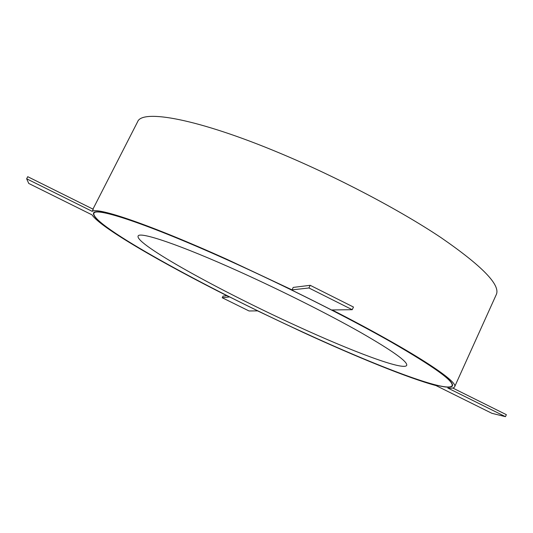 <?xml version="1.0" encoding="UTF-8"?>
<svg xmlns="http://www.w3.org/2000/svg" width="533" height="533" viewBox="0 0 533 533"><rect width="100%" height="100%" fill="white"/><g stroke="black" fill="none" stroke-linecap="round" stroke-linejoin="round"><path stroke-width="0.8" d="M302.218 331.846C204.819 287.3 90.45 224.766 93.535 213.167C94.721 206.557 146.988 223.56 228.091 260.157C284.908 285.741 348.389 317.668 391.162 341.959C433.969 366.677 454.396 381.315 452.43 385.892C448.046 393.514 376.178 365.978 302.218 331.846M92.955 209.116L137.607 121.791C142.018 108.912 197.723 118.719 279.658 153.071C337.129 177.049 399.903 210.109 441.077 237.665C482.118 266 500.54 284.922 496.35 294.443L454.589 386.851C453.963 388.084 451.704 388.477 447.807 388.031L505.457 416.673L491.906 413.315L436.014 385.579C408.345 378.144 356.397 356.93 302.517 332.132L257.566 310.872L249.044 310.972L222.241 297.747L229.377 296.941C161.992 263.129 100.171 227.438 92.016 214.852L28.755 183.452L26.65 178.788L92.196 211.348C97.472 206.924 149.76 224.513 227.484 259.571L292.037 289.879L293.217 287.414L310.193 285.308L308.92 287.973L292.037 289.879M310.193 285.308L353.472 307.041L352.226 309.7L332.172 309.946C412.549 351.08 459.08 381.741 454.589 386.851M26.65 178.788L27.743 176.689L93.255 209.269L92.196 211.348M352.226 309.7L308.92 287.973M452.744 388.011L506.35 414.667L505.457 416.673M226.818 295.655L223.034 296.121L222.241 297.747M240.45 272.11C179.987 244.72 139.1 231.062 138.1 236.112C134.842 243.974 220.362 291.105 295.575 325.416C351.993 351.407 403.947 371.001 406.692 365.378C407.938 361.8 392.555 350.814 360.541 332.405C328.754 314.39 282.383 291.065 240.45 272.11M302.171 331.799C375.998 365.865 447.707 393.334 452.071 385.732C454.029 381.168 433.642 366.551 390.922 341.886C348.236 317.641 284.889 285.788 228.191 260.257C147.248 223.733 95.067 206.751 93.881 213.347C90.797 224.913 204.932 287.327 302.171 331.799M452.51 384.766L452.071 385.732M94.368 212.401L93.881 213.347"/></g></svg>
